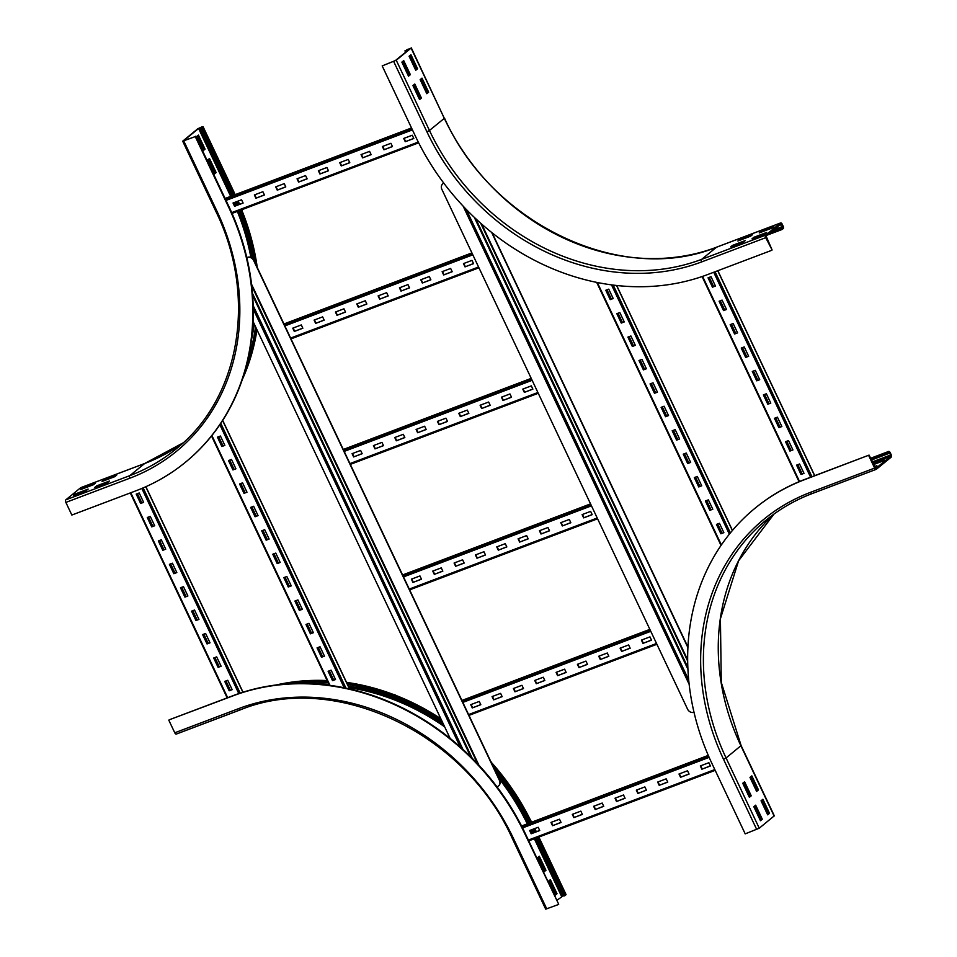 <?xml version="1.0" encoding="UTF-8"?>
<svg xmlns="http://www.w3.org/2000/svg" width="957" height="957" viewBox="0 0 957 957"><rect width="100%" height="100%" fill="white"/><g stroke="black" fill="none" stroke-linecap="round" stroke-linejoin="round"><path stroke-width="1.44" d="M209.499 158.515L216.138 172.559L214.284 174.078L207.645 160.034L209.499 158.515M214.153 173.803L215.289 172.882L208.77 159.101M215.289 172.882L216.138 172.559M198.434 135.104L205.073 149.148L203.207 150.668L196.568 136.612L198.434 135.104M203.087 150.393L204.212 149.471L197.704 135.691M204.212 149.471L205.073 149.148M103.894 479.971L116.694 475.127L114.84 476.646L102.04 481.491L103.894 479.971L104.217 480.665M82.553 488.046L95.365 483.201L93.499 484.721L80.699 489.565L82.553 488.046L82.888 488.728M96.669 485.869L109.469 481.024L107.615 482.543L94.815 487.388L96.669 485.869L96.992 486.563M201.568 127.173L200.97 128.035L201.831 127.712L203.04 126.611L201.975 126.838L197.74 128.8L182.691 141.181L195.276 136.6L183.636 140.739L198.589 128.477L201.688 127.448M185.419 462.267A235.948 203.063 -129.2 0 0 185.622 462.099A235.948 203.063 -129.2 0 0 228.89 206.509L195.695 136.265M65.866 502.401L129.877 478.189A2.093 1.029 -110.7 0 1 129.817 475.641L144.674 463.511A2.093 1.029 -110.7 0 1 144.818 463.427L80.807 487.639A2.093 1.029 -110.7 0 0 80.663 487.723L65.806 499.853A2.093 1.029 -110.7 0 0 65.866 502.401L71.835 515.045L135.846 490.833A235.948 203.063 -129.2 0 0 185.215 462.434A235.948 203.063 -129.2 0 0 228.484 206.844L195.276 136.6M233.735 195.204L201.831 127.712M232.874 195.527L200.97 128.035M75.328 493.944L88.14 489.099L86.274 490.618L73.474 495.451L75.328 493.944L75.663 494.625M244.346 373.23A226.008 194.51 -129.2 0 0 256.297 328.335M255.567 263.917A226.008 194.51 -129.2 0 0 240.446 210.253M238.149 204.798A226.008 194.51 -129.2 0 0 236.726 201.616M247.42 361.949A224.967 193.613 -129.2 0 0 255.531 326.708M254.095 260.818A224.967 193.613 -129.2 0 0 239.597 210.576M237.288 205.121A224.967 193.613 -129.2 0 0 235.877 201.939M739.737 239.477L752.549 234.632L750.683 236.152L737.883 240.997L739.737 239.477L740.072 240.171M761.078 231.403L773.878 226.57L772.024 228.077L759.224 232.922L761.078 231.403L761.401 232.096M732.512 245.375L745.324 240.53L743.457 242.049L730.658 246.894L732.512 245.375L732.847 246.069M753.853 237.3L766.653 232.455L764.799 233.975L751.999 238.819L753.853 237.3L754.176 237.994M420.159 79.646L422.013 78.127L428.652 92.183L426.798 93.702L420.159 79.646M426.666 93.427L427.803 92.506L421.283 78.725M428.652 92.183L427.803 92.506M409.094 56.236L410.948 54.716L417.587 68.772L415.733 70.28L409.094 56.236M415.601 70.017L416.738 69.095L410.218 55.315M417.587 68.772L416.738 69.095M412.934 85.544L414.788 84.025L421.427 98.081L419.573 99.588L412.934 85.544M419.441 99.325L420.578 98.404L414.07 84.623M421.427 98.081L420.578 98.404M782.706 226.426L781.702 228.544L782.144 229.477L783.173 228.627A2.093 1.029 69.3 0 0 783.113 226.091L782.228 224.213A2.093 1.029 69.3 0 0 780.661 222.933A2.093 1.029 69.3 0 0 780.517 223.017L765.66 235.147A2.093 1.029 69.3 0 0 765.72 237.695L772.108 249.992L766.102 236.08L781.032 223.902L782.706 226.426L773.818 229.788M406.318 51.63L405.804 50.554L410.254 48.424L395.397 60.554L382.19 65.901L415.398 136.145A235.948 203.063 -129.2 0 0 707.69 274.539L771.701 250.327M767.323 235.075L782.144 229.477M769.847 233.018L781.702 228.544M401.868 62.133L403.722 60.614L410.362 74.658L408.507 76.177L401.868 62.133M408.376 75.914L409.512 74.981L402.993 61.212M410.362 74.658L409.512 74.981M382.19 65.901L396.246 60.231L411.103 48.101L405.804 50.554M405.589 52.228L404.955 50.877M545.957 870.284L544.09 871.803L537.451 857.759L539.317 856.24L545.957 870.284L545.095 870.607L538.588 856.838M543.971 871.54L545.095 870.607M557.022 893.706L555.168 895.226L548.517 881.17L550.383 879.65L557.022 893.706L556.173 894.029L549.653 880.249M555.036 894.951L556.173 894.029M233.221 695.595L169.21 719.808L232.802 695.93A235.948 203.063 -129.2 0 1 525.094 834.325L558.709 904.233L525.501 833.99A235.948 203.063 -129.2 0 0 233.221 695.595L232.802 695.93M240.183 709.891L176.483 733.983A2.093 1.029 -110.7 0 1 176.339 734.067A2.093 1.029 -110.7 0 1 174.772 732.787L168.791 720.143M530.322 822.697A226.008 194.51 -129.2 0 0 493.046 766.306M441.895 720.956A226.008 194.51 -129.2 0 0 347.044 683.442M327.569 681.468A226.008 194.51 -129.2 0 0 282.698 684.267M529.472 823.02A224.967 193.613 -129.2 0 0 494.506 769.404M442.66 722.583A224.967 193.613 -129.2 0 0 347.535 684.506M328.048 682.485A224.967 193.613 -129.2 0 0 294.361 683.525M538.863 837.052L566.066 894.592L564.845 895.68L563.984 896.003L536.542 837.937M532.511 829.408L534.006 832.578M563.733 895.465L556.854 900.322M533.372 829.085L534.867 832.255M537.391 837.614L564.845 895.68M558.29 904.568L545.705 909.15L512.509 838.906L513.574 838.691A221.833 190.91 -129.2 0 0 238.783 708.575L174.772 732.787M758.47 789.908L756.616 791.427L749.977 777.383L751.831 775.864L758.47 789.908L757.621 790.231L751.101 776.45M756.485 791.152L757.621 790.231M769.536 813.318L767.681 814.838L761.042 800.794L762.896 799.274L769.536 813.318L768.686 813.641L762.167 799.873M767.55 814.574L768.686 813.641M751.245 795.805L749.391 797.325L742.752 783.269L744.606 781.761L751.245 795.805L750.396 796.128L743.876 782.347M749.259 797.049L750.396 796.128M762.31 819.216L760.456 820.735L753.817 806.691L755.671 805.172L762.31 819.216L761.461 819.539L754.941 805.758M760.325 820.46L761.461 819.539M873.215 463.882L884.112 459.767L882.258 461.286L873.538 464.576M871.205 459.647L889.053 452.422L889.843 453.068L890.752 456.214L875.822 468.38L869.064 455.101L804.634 479.648A235.948 203.063 -129.2 0 0 755.276 508.035A235.948 203.063 -129.2 0 0 712.008 763.638L745.204 833.87L759.26 828.2L774.309 815.819L741.113 745.575L721.279 682.365L720.418 618.76L738.565 560.838L773.962 514.088A219.739 189.103 -129.2 0 0 740.921 745.826L774.129 816.07M874.483 466.573L876.887 465.664L874.806 467.267M869.064 455.101L805.052 479.313A235.948 203.063 -129.2 0 0 755.683 507.7A235.948 203.063 -129.2 0 0 755.48 507.868M868.645 455.436L874.626 468.081A2.093 1.029 69.3 0 0 876.193 469.361A2.093 1.029 69.3 0 0 876.337 469.277L891.194 457.147A2.093 1.029 69.3 0 0 891.134 454.599L890.249 452.733A2.093 1.029 69.3 0 0 888.682 451.441A2.093 1.029 69.3 0 0 888.539 451.537L887.51 452.374L887.952 453.307M870.762 458.702L887.51 452.374M680.547 777.287L679.003 774.01L687.533 770.78L689.088 774.057L680.547 777.287L689.028 773.938M679.362 773.866L680.858 777.036M659.206 785.35L657.662 782.072L666.192 778.842L667.747 782.12L659.206 785.35L667.687 782.013M658.021 781.941L659.517 785.099M637.876 793.425L636.321 790.147L644.862 786.917L646.406 790.195L637.876 793.425L646.358 790.087M636.692 790.004L638.187 793.174M616.535 801.499L614.992 798.222L623.521 794.992L625.077 798.27L616.535 801.499L625.017 798.15M615.351 798.078L616.846 801.236M595.194 809.562L593.651 806.284L602.18 803.055L603.735 806.332L595.194 809.562L603.676 806.225M594.01 806.153L595.505 809.311M573.865 817.637L572.31 814.359L580.851 811.129L582.394 814.407L573.865 817.637L582.346 814.287M572.681 814.216L574.176 817.386M552.524 825.712L550.981 822.434L559.51 819.204L561.065 822.482L552.524 825.712L561.005 822.362M551.34 822.29L552.835 825.448M701.888 769.213L700.333 765.935L708.874 762.705L710.417 765.983L701.888 769.213L710.369 765.875M700.703 765.803L702.199 768.961M531.183 833.774L529.64 830.497L538.169 827.267L539.724 830.544L531.183 833.774L539.664 830.437M529.999 830.365L531.494 833.523M383.936 149.794L382.381 146.517L390.923 143.287L392.466 146.565L383.936 149.794L392.418 146.457M382.752 146.385L384.247 149.543M362.595 157.869L361.052 154.591L369.581 151.362L371.137 154.639L362.595 157.869L371.077 154.52M361.411 154.448L362.906 157.618M341.266 165.932L339.711 162.654L348.252 159.436L349.795 162.714L341.266 165.932L349.748 162.594M340.082 162.523L341.565 165.681M319.925 174.007L318.37 170.729L326.911 167.499L328.454 170.777L319.925 174.007L328.407 170.669M318.741 170.597L320.236 173.755M298.584 182.081L297.041 178.803L305.57 175.574L307.125 178.851L298.584 182.081L307.065 178.732M297.4 178.66L298.895 181.83M277.255 190.144L275.7 186.866L284.241 183.636L285.784 186.926L277.255 190.144L285.736 186.806M276.071 186.735L277.554 189.893M255.914 198.219L254.359 194.941L262.9 191.711L264.443 194.989L255.914 198.219L264.395 194.881M254.729 194.797L256.225 197.967M405.278 141.732L403.722 138.454L412.264 135.224L413.807 138.502L405.278 141.732L413.759 138.382M404.081 138.31L405.577 141.469M234.573 206.293L233.03 203.016L241.559 199.786L243.114 203.063L234.573 206.293L243.054 202.944M233.388 202.872L234.884 206.042M150.261 516.385L154.687 525.752L151.708 526.876L147.27 517.51L150.261 516.385M151.708 526.876L154.639 525.632M147.641 517.378L152.007 526.625M161.326 539.796L165.752 549.162L162.774 550.299L158.348 540.932L161.326 539.796M162.774 550.299L165.705 549.055M158.706 540.789L163.085 550.036M172.404 563.206L176.83 572.573L173.839 573.71L169.413 564.343L172.404 563.206M173.839 573.71L176.77 572.465M169.772 564.199L174.15 573.458M183.469 586.629L187.895 595.996L184.904 597.12L180.478 587.754L183.469 586.629M184.904 597.12L187.835 595.876M180.837 587.622L185.215 596.869M194.534 610.04L198.96 619.406L195.97 620.531L191.544 611.164L194.534 610.04M195.97 620.531L198.9 619.287M191.914 611.033L196.281 620.28M205.599 633.45L210.026 642.817L207.035 643.953L202.609 634.587L205.599 633.45M207.035 643.953L209.978 642.709M202.98 634.443L207.346 643.69M216.665 656.873L221.091 666.228L218.112 667.364L213.686 657.997L216.665 656.873M218.112 667.364L221.043 666.12M214.045 657.854L218.423 667.113M139.196 492.975L143.622 502.341L140.631 503.466L136.205 494.099L139.196 492.975M140.631 503.466L143.574 502.222M136.576 493.968L140.942 503.215M227.742 680.283L232.168 689.65L229.178 690.775L224.751 681.408L227.742 680.283M229.178 690.775L232.108 689.53M225.11 681.276L229.489 690.523M137.007 493.8L141.385 503.047M148.072 517.211L152.45 526.458M159.149 540.621L163.515 549.88M170.214 564.044L174.581 573.291M181.28 587.454L185.658 596.701M192.345 610.865L196.723 620.112M203.41 634.276L207.789 643.535M214.488 657.698L218.854 666.945M225.553 681.109L229.919 690.356M137.425 493.645L141.792 502.892M148.491 517.055L152.869 526.302M159.556 540.466L163.934 549.725M170.621 563.876L174.999 573.135M181.698 587.299L186.065 596.546M192.764 610.71L197.13 619.957M203.829 634.12L208.207 643.379M214.894 657.543L219.273 666.79M225.96 680.953L230.338 690.2M722.092 300.103L726.519 309.47L723.54 310.594L719.114 301.228L722.092 300.103M723.54 310.594L726.471 309.35M719.473 301.096L723.851 310.343M733.17 323.514L737.596 332.88L734.605 334.005L730.179 324.638L733.17 323.514M734.605 334.005L737.536 332.761M730.538 324.507L734.916 333.754M744.235 346.924L748.661 356.291L745.67 357.428L741.244 348.061L744.235 346.924M745.67 357.428L748.601 356.183M741.603 347.917L745.982 357.164M755.3 370.335L759.726 379.702L756.736 380.838L752.31 371.472L755.3 370.335M756.736 380.838L759.667 379.594M752.681 371.328L757.047 380.587M766.366 393.758L770.792 403.124L767.813 404.249L763.375 394.882L766.366 393.758M767.813 404.249L770.744 403.005M763.746 394.751L768.112 403.998M777.431 417.168L781.857 426.535L778.878 427.659L774.452 418.293L777.431 417.168M778.878 427.659L781.809 426.415M774.811 418.161L779.189 427.408M788.508 440.579L792.934 449.946L789.944 451.082L785.518 441.715L788.508 440.579M789.944 451.082L792.875 449.838M785.876 441.572L790.255 450.819M711.027 276.681L715.453 286.047L712.475 287.184L708.036 277.817L711.027 276.681M712.475 287.184L715.405 285.94M708.407 277.674L712.774 286.933M799.573 464.001L804 473.356L801.009 474.493L796.583 465.126L799.573 464.001M801.009 474.493L803.94 473.248M796.942 464.982L801.32 474.241M708.838 277.518L713.216 286.765M719.915 300.929L724.282 310.176M730.981 324.339L735.347 333.586M742.046 347.75L746.424 357.009M753.111 371.172L757.489 380.419M764.176 394.583L768.555 403.83M775.254 417.994L779.62 427.241M786.319 441.404L790.685 450.663M797.384 464.827L801.763 474.074M709.257 277.351L713.635 286.61M720.322 300.773L724.7 310.02M731.387 324.184L735.766 333.431M742.465 347.594L746.831 356.853M753.53 371.005L757.896 380.264M764.595 394.428L768.973 403.675M775.66 417.838L780.039 427.085M786.726 441.249L791.104 450.508M797.803 464.671L802.169 473.918M231.498 459.444L235.924 468.81L232.934 469.935L228.508 460.568L231.498 459.444M232.934 469.935L235.877 468.691M228.879 460.437L233.245 469.684M242.564 482.854L246.99 492.221L244.011 493.345L239.573 483.979L242.564 482.854M244.011 493.345L246.942 492.101M239.944 483.847L244.31 493.094M253.629 506.265L258.055 515.632L255.076 516.756L250.65 507.401L253.629 506.265M255.076 516.756L258.007 515.512M251.009 507.258L255.387 516.505M264.706 529.676L269.132 539.042L266.142 540.179L261.716 530.812L264.706 529.676M266.142 540.179L269.073 538.935M262.074 530.668L266.453 539.927M275.772 553.098L280.198 562.465L277.207 563.589L272.781 554.223L275.772 553.098M277.207 563.589L280.138 562.345M273.14 554.091L277.518 563.338M286.837 576.509L291.263 585.875L288.272 587L283.846 577.633L286.837 576.509M288.272 587L291.203 585.756M284.217 577.502L288.583 586.749M297.902 599.919L302.328 609.286L299.35 610.422L294.912 601.056L297.902 599.919M299.35 610.422L302.28 609.166M295.282 600.912L299.649 610.159M308.967 623.33L313.394 632.697L310.415 633.833L305.989 624.466L308.967 623.33M310.415 633.833L313.346 632.589M306.348 624.323L310.726 633.582M320.045 646.753L324.471 656.119L321.48 657.244L317.054 647.877L320.045 646.753M321.48 657.244L324.411 656M317.413 647.745L321.791 656.992M220.433 436.021L224.859 445.388L221.868 446.524L217.442 437.158L220.433 436.021M221.868 446.524L224.799 445.28M217.813 437.014L222.18 446.273M331.11 670.163L335.536 679.53L332.546 680.654L328.119 671.288L331.11 670.163M332.546 680.654L335.476 679.41M328.478 671.156L332.857 680.403M218.244 436.847L222.622 446.106M229.309 460.269L233.687 469.516M240.374 483.68L244.753 492.927M251.452 507.09L255.818 516.349M262.517 530.513L266.883 539.76M273.582 553.924L277.961 563.171M284.648 577.334L289.026 586.581M295.713 600.745L300.091 610.004M306.79 624.167L311.157 633.414M317.856 647.578L322.222 656.825M328.921 670.989L333.299 680.236M218.663 436.691L223.029 445.95M229.728 460.114L234.094 469.361M240.793 483.524L245.171 492.771M251.858 506.935L256.237 516.182M262.924 530.345L267.302 539.604M274.001 553.768L278.367 563.015M285.066 577.179L289.433 586.426M296.132 600.589L300.51 609.836M307.197 624L311.575 633.259M318.262 647.422L322.641 656.669M329.34 670.833L333.706 680.08M619.837 312.556L624.263 321.923L621.272 323.059L616.846 313.693L619.837 312.556M621.272 323.059L624.203 321.815M617.205 313.549L621.583 322.796M630.902 335.979L635.328 345.333L632.338 346.47L627.912 337.103L630.902 335.979M632.338 346.47L635.269 345.226M628.282 336.96L632.649 346.219M641.968 359.389L646.394 368.756L643.403 369.88L638.977 360.514L641.968 359.389M643.403 369.88L646.346 368.636M639.348 360.382L643.714 369.629M653.033 382.8L657.459 392.167L654.48 393.291L650.054 383.924L653.033 382.8M654.48 393.291L657.411 392.047M650.413 383.793L654.791 393.04M664.098 406.211L668.536 415.577L665.546 416.714L661.12 407.347L664.098 406.211M665.546 416.714L668.476 415.47M661.478 407.203L665.857 416.462M675.175 429.633L679.602 438.988L676.611 440.124L672.185 430.758L675.175 429.633M676.611 440.124L679.542 438.88M672.544 430.614L676.922 439.873M686.241 453.044L690.667 462.41L687.676 463.535L683.25 454.168L686.241 453.044M687.676 463.535L690.607 462.291M683.621 454.037L687.987 463.284M697.306 476.454L701.732 485.821L698.742 486.946L694.315 477.591L697.306 476.454M698.742 486.946L701.684 485.701M694.686 477.447L699.053 486.694M708.371 499.865L712.798 509.232L709.819 510.368L705.393 501.001L708.371 499.865M709.819 510.368L712.75 509.124M705.752 500.858L710.118 510.117M608.76 289.146L613.198 298.512L610.207 299.637L605.781 290.27L608.76 289.146M610.207 299.637L613.138 298.393M606.14 290.138L610.518 299.385M719.437 523.288L723.863 532.642L720.884 533.779L716.458 524.412L719.437 523.288M720.884 533.779L723.815 532.535M716.817 524.28L721.195 533.528M606.582 289.971L610.949 299.218M617.648 313.382L622.014 322.641M628.713 336.804L633.091 346.051M639.778 360.215L644.157 369.462M650.856 383.625L655.222 392.872M661.921 407.036L666.287 416.295M672.986 430.459L677.353 439.706M684.052 453.869L688.43 463.116M695.117 477.28L699.495 486.527M706.182 500.69L710.561 509.949M717.26 524.113L721.626 533.36M606.989 289.815L611.367 299.062M618.066 313.226L622.433 322.485M629.132 336.649L633.498 345.896M640.197 360.059L644.575 369.306M651.262 383.47L655.641 392.717M662.328 406.881L666.706 416.139M673.405 430.303L677.771 439.55M684.47 453.714L688.837 462.961M695.536 477.124L699.902 486.371M706.601 500.535L710.979 509.794M717.666 523.957L722.045 533.205M621.643 651.454L620.088 648.176L628.617 644.946L630.173 648.224L621.643 651.454L630.113 648.104M620.447 648.033L621.942 651.203M600.302 659.517L598.747 656.239L607.288 653.009L608.831 656.287L600.302 659.517L608.784 656.179M599.118 656.107L600.613 659.265M578.961 667.591L577.418 664.314L585.947 661.084L587.502 664.361L578.961 667.591L587.442 664.242M577.777 664.17L579.272 667.34M557.632 675.666L556.077 672.388L564.618 669.158L566.161 672.436L557.632 675.666L566.101 672.316M556.436 672.245L557.931 675.403M536.291 683.729L534.736 680.451L543.277 677.221L544.82 680.499L536.291 683.729L544.772 680.391M535.107 680.319L536.602 683.477M514.95 691.803L513.407 688.526L521.936 685.296L523.491 688.573L514.95 691.803L523.431 688.454M513.765 688.382L515.261 691.552M493.621 699.866L492.065 696.588L500.607 693.37L502.15 696.648L493.621 699.866L502.09 696.529M492.424 696.457L493.92 699.615M642.972 643.379L641.429 640.101L649.959 636.872L651.514 640.149L642.972 643.379L651.454 640.042M641.788 639.958L643.283 643.128M472.28 707.941L470.724 704.663L479.266 701.433L480.809 704.711L472.28 707.941L480.761 704.603M471.095 704.531L472.591 707.69M562.321 525.955L560.766 522.678L569.295 519.448L570.851 522.725L562.321 525.955L570.791 522.606M561.125 522.534L562.62 525.704M540.98 534.018L539.425 530.74L547.966 527.51L549.509 530.8L540.98 534.018L549.462 530.68M539.796 530.609L541.291 533.767M519.639 542.093L518.096 538.815L526.625 535.585L528.18 538.863L519.639 542.093L528.12 538.755M518.455 538.671L519.95 541.841M498.31 550.167L496.755 546.89L505.284 543.66L506.839 546.937L498.31 550.167L506.779 546.818M497.114 546.746L498.609 549.916M476.969 558.23L475.414 554.952L483.955 551.722L485.498 555L476.969 558.23L485.45 554.893M475.785 554.821L477.28 557.979M455.628 566.305L454.085 563.027L462.614 559.797L464.169 563.075L455.628 566.305L464.109 562.955M454.443 562.883L455.939 566.054M434.299 574.379L432.743 571.102L441.273 567.872L442.828 571.15L434.299 574.379L442.768 571.03M433.102 570.958L434.598 574.116M583.65 517.881L582.107 514.603L590.636 511.373L592.192 514.651L583.65 517.881L592.132 514.543M582.466 514.471L583.961 517.629M412.957 582.442L411.402 579.164L419.944 575.935L421.487 579.212L412.957 582.442L421.439 579.105M411.773 579.033L413.268 582.191M502.987 400.457L501.444 397.179L509.973 393.949L511.528 397.227L502.987 400.457L511.469 397.107M501.803 397.035L503.298 400.205M481.658 408.519L480.103 405.242L488.644 402.024L490.187 405.301L481.658 408.519L490.14 405.182M480.474 405.11L481.969 408.268M460.317 416.594L458.774 413.316L467.303 410.086L468.858 413.364L460.317 416.594L468.798 413.257M459.133 413.185L460.628 416.343M438.988 424.669L437.433 421.391L445.962 418.161L447.517 421.439L438.988 424.669L447.457 421.319M437.792 421.247L439.287 424.418M417.647 432.731L416.092 429.454L424.633 426.224L426.176 429.514L417.647 432.731L426.128 429.394M416.462 429.322L417.958 432.48M396.306 440.806L394.762 437.528L403.292 434.299L404.847 437.576L396.306 440.806L404.787 437.469M395.121 437.385L396.617 440.555M374.977 448.881L373.421 445.603L381.951 442.373L383.506 445.651L374.977 448.881L383.446 445.531M373.78 445.46L375.276 448.63M524.328 392.382L522.785 389.104L531.314 385.874L532.87 389.152L524.328 392.382L532.81 389.044M523.144 388.973L524.639 392.131M353.635 456.944L352.08 453.666L360.622 450.436L362.165 453.714L353.635 456.944L362.117 453.606M352.451 453.534L353.946 456.692M443.665 274.958L442.122 271.68L450.651 268.45L452.206 271.728L443.665 274.958L452.147 271.609M442.481 271.537L443.976 274.707M422.336 283.033L420.781 279.755L429.322 276.525L430.865 279.803L422.336 283.033L430.817 279.683M421.152 279.611L422.647 282.77M400.995 291.095L399.452 287.818L407.981 284.588L409.536 287.866L400.995 291.095L409.476 287.758M399.811 287.686L401.306 290.844M379.654 299.17L378.111 295.892L386.64 292.663L388.195 295.94L379.654 299.17L388.135 295.821M378.47 295.749L379.965 298.919M358.325 307.233L356.77 303.955L365.311 300.737L366.854 304.015L358.325 307.233L366.806 303.895M357.14 303.824L358.636 306.982M336.984 315.308L335.44 312.03L343.97 308.8L345.525 312.078L336.984 315.308L345.465 311.97M335.799 311.898L337.295 315.056M315.643 323.382L314.099 320.105L322.629 316.875L324.184 320.152L315.643 323.382L324.124 320.033M314.458 319.961L315.954 323.131M465.006 266.883L463.463 263.606L471.992 260.376L473.548 263.654L465.006 266.883L473.488 263.546M463.822 263.474L465.317 266.632M294.313 331.445L292.758 328.167L301.299 324.937L302.843 328.227L294.313 331.445L302.795 328.107M293.129 328.036L294.624 331.194M694.004 712.259A5.228 4.498 50.8 0 1 687.581 709.173L441.883 189.378A5.228 4.498 50.8 0 1 442.84 183.72A5.228 4.498 50.8 0 1 443.797 183.146M443.761 183.086A5.228 4.498 -129.2 0 0 443.055 183.553A5.228 4.498 -129.2 0 0 442.947 183.636M687.939 647.04L492.125 232.814M491.671 232.455L687.904 647.59M498.537 785.924A5.228 4.498 -129.2 0 0 498.645 785.853A5.228 4.498 -129.2 0 0 499.602 780.182L253.904 260.4A5.228 4.498 -129.2 0 0 247.42 257.325L246.822 257.553M246.834 257.636L247.217 257.493A5.228 4.498 50.8 0 1 253.689 260.567L253.904 260.4M499.602 780.182L499.398 780.35A5.228 4.498 50.8 0 1 498.43 786.02A5.228 4.498 50.8 0 1 497.341 786.642L496.946 786.798M499.398 780.35L253.689 260.567M450.149 738.421L253.043 321.444M232.013 195.85L199.857 127.819M230.673 196.364L198.589 128.477M129.877 478.189A221.833 190.91 -129.2 0 0 216.964 211.198L183.756 140.954M216.964 211.198L215.887 211.425L182.691 141.181M234.944 194.75L202.86 126.862M65.806 499.853L129.817 475.641A219.739 189.103 -129.2 0 0 175.777 449.204C240.171 398.614 257.517 296.431 215.887 211.425M80.663 487.723L144.674 463.511A219.739 189.103 -129.2 0 0 183.026 442.924L144.818 463.427M242.312 379.558A226.008 194.51 -129.2 0 0 256.99 329.794M257.254 267.481A226.008 194.51 -129.2 0 0 241.643 209.798M239.346 204.343A226.008 194.51 -129.2 0 0 237.934 201.161M247.456 361.794A223.914 192.704 -129.2 0 0 247.923 360.394M251.488 339.747A221.833 190.91 -129.2 0 0 254.215 323.933M252.492 258.498A221.833 190.91 -129.2 0 0 238.7 210.911M236.415 205.456A221.833 190.91 -129.2 0 0 235.003 202.262M252.959 323.167A220.78 190 -129.2 0 0 253.15 321.66M250.878 257.457A220.78 190 -129.2 0 0 237.36 211.413M235.075 205.958A220.78 190 -129.2 0 0 233.664 202.764M770.875 232.18L782.73 227.694M778.854 225.673L781.821 224.548M393.71 61.547L426.918 131.791A221.833 190.91 -129.2 0 0 701.708 261.895L765.72 237.695M701.708 261.895A2.093 1.029 -110.7 0 1 701.648 259.359L765.66 235.147M426.918 131.791L429.454 130.475A219.739 189.103 -129.2 0 0 701.648 259.359L716.506 247.229L780.517 223.017M396.246 60.231L429.454 130.475L444.311 118.345A219.739 189.103 -129.2 0 0 716.506 247.229A2.093 1.029 -110.7 0 1 716.649 247.145A2.093 1.029 -110.7 0 1 716.817 247.109M411.103 48.101L444.311 118.345L411.295 47.85M427.277 92.937L420.757 79.156M416.199 69.526L409.692 55.745M407.347 50.793L406.845 49.716M408.483 49.86L408.101 49.058M238.783 708.575A2.093 1.029 69.3 0 0 240.351 709.855A2.093 1.029 69.3 0 0 240.494 709.771M531.542 822.242A226.008 194.51 -129.2 0 0 490.989 761.963M440.842 718.731A226.008 194.51 -129.2 0 0 346.542 682.377M327.138 680.559A226.008 194.51 -129.2 0 0 276.083 684.985M295.988 683.334A223.914 192.704 -129.2 0 0 294.517 683.513M528.623 823.343A221.833 190.91 -129.2 0 0 495.929 772.419M443.462 724.282A221.833 190.91 -129.2 0 0 348.324 686.169M328.873 684.219A221.833 190.91 -129.2 0 0 316.923 683.98M527.283 823.857A220.78 190 -129.2 0 0 498.561 777.969M444.682 726.853A220.78 190 -129.2 0 0 349.03 687.652M565.874 894.831L538.612 837.148M536.076 831.789L534.58 828.63M531.649 829.743L533.145 832.901M535.681 838.26L562.872 895.788M530.31 830.245L531.805 833.403M534.341 838.763L561.603 896.446M546.77 908.935L513.574 838.691M750.575 776.881L757.083 790.661M761.64 800.303L768.16 814.084M874.626 468.081L810.615 492.293A221.833 190.91 -129.2 0 0 723.528 759.272L756.736 829.516M723.528 759.272L726.064 757.956L759.26 828.2M810.615 492.293A2.093 1.029 69.3 0 0 812.182 493.573A2.093 1.029 69.3 0 0 812.326 493.489A219.739 189.103 -129.2 0 0 766.354 519.926A219.739 189.103 -129.2 0 0 726.064 757.956L741.113 745.575M888.539 451.537L870.583 458.319M871.396 460.042L889.843 453.068M872.282 461.92L890.728 454.946M872.796 463.009L890.752 456.214M876.026 469.397L812.326 493.489M708.276 755.396L521.565 826.011L708.288 755.408M522.008 826.86L708.659 756.257M522.546 827.937L709.137 757.358M528.384 840.079L714.807 769.572M528.754 840.868L715.178 770.349M411.522 127.963L225.098 198.47L411.534 127.975M225.505 199.331L411.929 128.812M226.019 200.42L412.443 129.901M231.69 212.621L418.281 142.055M232.037 213.411L418.664 142.832L232.049 213.423M227.67 697.689L130.786 492.747M238.807 693.586L141.839 488.441M240.171 693.131L143.143 487.891M242.899 692.246L145.751 486.742M799.538 481.503L702.582 276.382M810.591 477.208L713.719 272.267M811.931 476.706L715.058 271.752M814.61 475.701L717.726 270.747M329.986 685.356L211.892 435.519M344.209 687.772L219.859 424.717M345.955 688.131L220.792 423.341M349.472 688.908L222.622 420.554M721.375 544.928L597.324 282.494M729.366 534.173L611.523 284.863M730.358 532.941L613.198 285.078M732.368 530.525L616.535 285.473M649.863 629.371L461.92 700.464L649.875 629.383M462.315 701.314L650.27 630.232M462.841 702.402L650.784 631.321M468.595 714.58L656.538 643.487M468.966 715.369L656.909 644.276L468.966 715.381M402.598 574.978L590.553 503.884L402.598 574.966M402.993 575.815L590.947 504.734M403.519 576.904L591.462 505.822M409.273 589.081L597.216 518M597.599 518.79L409.644 589.883L597.587 518.778M531.219 378.374L343.276 449.467L531.231 378.386M343.671 450.316L531.625 379.235M344.185 451.405L532.14 380.324M349.951 463.583L537.894 392.502M350.322 464.372L538.265 393.279L350.322 464.384M283.954 323.98L471.909 252.887L283.954 323.968M284.349 324.818L472.303 253.737M284.863 325.918L472.818 254.825M290.629 338.084L478.572 267.003M478.955 267.793L291 338.886L478.943 267.781M687.844 667.424L475.725 218.675M689.136 684.255L463.128 206.126M688.693 679.972L466.25 209.392M687.927 669.266L474.301 217.347M687.664 659.84L481.682 224.082M252.492 293.428L472.232 758.291M251.571 284.277L478.931 765.253M252.648 295.414L470.748 756.808M253.15 305.57L462.949 749.403M253.222 309.063L460.209 746.927M235.207 194.654L203.04 126.611M238.185 201.066L239.597 204.26M241.894 209.703L257.541 268.116M257.086 329.998L242.133 380.085M444.491 118.094C491.742 224.237 622.385 286.035 716.649 247.145L780.661 222.933M512.509 838.906C465.258 732.763 334.615 670.965 240.351 709.855L176.339 734.067M275.532 685.056L327.079 680.427M346.458 682.221L394.822 694.782L440.627 718.276M490.558 761.054L531.805 822.147M534.831 828.535L536.327 831.693M766.354 519.926C780.099 508.729 795.375 499.949 812.182 493.573L876.193 469.361M870.571 458.295L888.682 451.441M715.19 770.361L528.754 840.88M130.296 492.927L227.168 697.88M145.883 486.682L243.03 692.198M702.079 276.561L799.059 481.706M717.858 270.699L814.73 475.653M211.521 435.985L329.364 685.272M222.706 420.41L349.64 688.944M596.678 282.363L721.028 545.43M616.691 285.485L732.464 530.417M480.665 223.184L687.676 661.108M477.746 763.985L251.763 285.928"/></g></svg>
